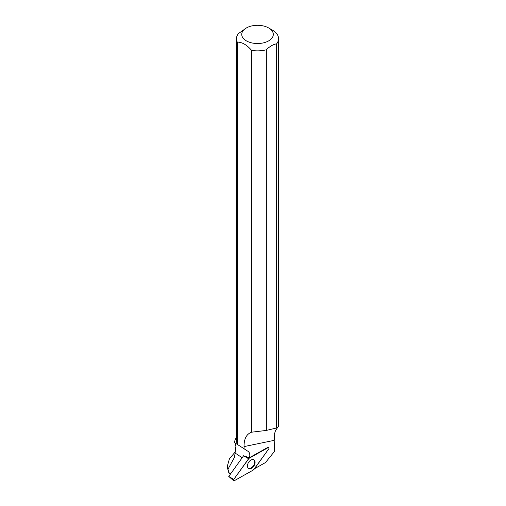 <?xml version="1.0" encoding="UTF-8"?>
<svg xmlns="http://www.w3.org/2000/svg" width="506" height="506" viewBox="0 0 506 506"><rect width="100%" height="100%" fill="white"/><g stroke="black" fill="none" stroke-linecap="round" stroke-linejoin="round"><path stroke-width="0.76" d="M233.759 479.416A1.044 0.664 121.9 0 0 233.658 480.7A1.044 0.664 121.9 0 0 234.329 480.7L253.5 469.922A1.044 0.664 121.9 0 0 253.942 469.517L268.775 448.854A1.044 0.664 121.9 0 0 268.768 447.494A1.044 0.664 121.9 0 0 268.212 447.57L249.034 458.341A1.044 0.664 121.9 0 0 248.591 458.752L233.759 479.416L228.756 476.443L243.595 455.761L249.452 457.696C250.204 454.742 249.755 452.642 248.117 451.384L234.55 442.605A22.979 13.264 180 0 1 236.492 437.532M248.591 458.752L243.601 455.748L249.034 458.341M247.731 467.405A5.066 3.207 121.9 0 0 248.44 468.328A5.066 3.207 121.9 0 0 253.297 466.772A5.066 3.207 121.9 0 0 254.809 460.858A5.066 3.207 121.9 0 0 253.784 459.745A5.066 3.207 121.9 0 0 249.053 461.712A5.066 3.207 121.9 0 0 247.731 467.405M230.685 473.736L228.826 472.838L230.521 473.964M235.543 443.326L235.878 446.583L234.55 457.196L227.947 469.264L229.06 472.661M228.826 472.838L227.422 467.696L227.422 465.754M227.947 469.264L227.447 465.754L229.484 458.638L235.081 452.155M236.669 438.664L236.669 441.143A20.854 12.043 0 0 0 237.611 444.717L237.529 444.711M277.573 427.45L275.397 430.954L274.429 434.091L274.726 434.249L274.442 434.034M237.314 42.118A21.05 12.157 180 0 1 236.473 38.715L236.473 437.001A21.05 12.157 0 0 0 237.314 440.403L237.314 42.118C242.064 42.093 246.833 44.851 251.634 50.385L251.634 432.187C246.536 433.99 244 438.791 244.037 446.596L244.101 449.037M237.314 440.403L237.611 444.717M268.212 447.57L267.813 447.38L249.452 457.696M267.813 447.38A0.974 0.614 -58.1 0 1 268.332 447.31L268.768 447.494M254.518 468.714L265.473 462.566L274.467 451.447L274.214 440.353L274.726 434.249M236.473 38.715A21.05 12.157 180 0 1 238.415 33.617L246.365 27.969A15.787 9.114 180 0 1 268.686 27.969L268.686 27.969A15.787 9.114 180 0 1 271.108 39.057A15.787 9.114 180 0 1 253.108 43.162A15.787 9.114 180 0 1 246.365 27.969M268.686 27.969L272.411 30.12A21.05 12.157 180 0 1 278.578 38.715A21.05 12.157 180 0 1 276.643 43.807L276.643 427.962L266.352 430.429L251.634 432.187M266.352 430.429L266.352 49.752A21.05 12.157 180 0 1 251.634 50.385M278.566 426.602L276.643 427.962M266.352 49.752C269.78 46.375 273.208 44.395 276.643 43.807M253.436 459.606A4.99 3.162 -58.1 0 1 254.632 461.991A4.99 3.162 -58.1 0 1 252.323 467.063A4.99 3.162 -58.1 0 1 248.161 468.075M253.5 469.922L268.768 448.854C269.255 447.804 269.065 447.38 268.205 447.57L249.034 458.341L233.766 479.41C233.279 480.46 233.468 480.89 234.329 480.694L253.5 469.922M244.037 446.596L274.214 440.353M234.942 452.933L242.172 457.734M228.756 476.443L233.658 480.7M278.578 426.602L278.578 38.715"/></g></svg>
